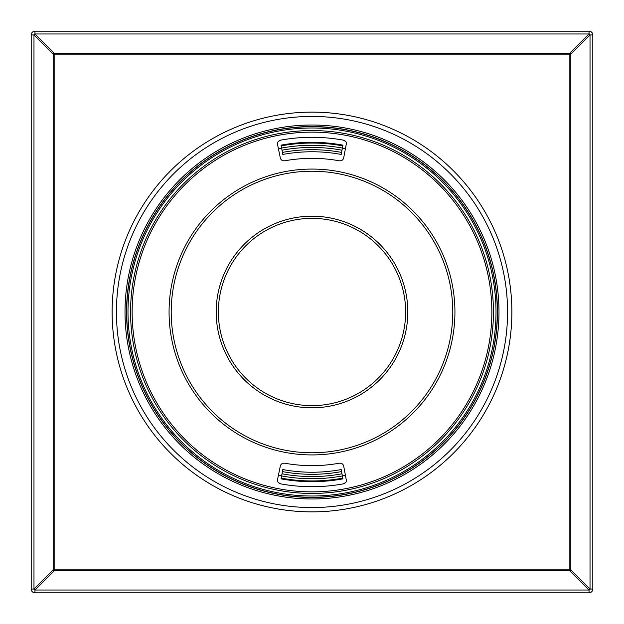 <?xml version="1.0" encoding="UTF-8"?>
<svg xmlns="http://www.w3.org/2000/svg" width="624" height="624" viewBox="0 0 624 624"><rect width="100%" height="100%" fill="white"/><g stroke="black" fill="none" stroke-linecap="round" stroke-linejoin="round"><path stroke-width="0.94" d="M282.422 152.412L281.619 148.067A166.725 166.725 0 0 1 342.381 148.067L341.578 152.412A162.302 162.302 0 0 0 282.422 152.412L282.797 154.44A160.243 160.243 0 0 1 341.203 154.44L342.209 148.996M281.619 148.067L281.073 145.142C301.688 141.359 322.312 141.359 342.927 145.142L342.787 145.876A168.956 168.956 0 0 0 281.213 145.876M342.381 148.067L342.787 145.876M341.578 152.412L341.203 154.44A160.243 160.243 0 0 0 282.797 154.44M282.797 469.56A160.243 160.243 0 0 0 341.203 469.56A160.243 160.243 0 0 1 282.797 469.56L281.135 478.514M281.619 475.933A166.725 166.725 0 0 0 342.381 475.933L341.203 469.56M342.381 475.933L342.787 478.124A168.956 168.956 0 0 1 281.213 478.124M342.865 478.514L342.787 478.124M345.571 148.762A166.655 166.655 0 0 0 342.373 148.138M281.627 148.138A166.655 166.655 0 0 0 278.429 148.762M278.429 475.238A166.655 166.655 0 0 0 281.627 475.862M342.373 475.862A166.655 166.655 0 0 0 345.571 475.238M31.2 34.944L31.2 589.056A3.744 3.744 0 0 0 34.944 592.8L34.944 590.023A3.744 0.694 -135 0 1 33.977 589.056L31.2 589.056A3.744 3.744 0 0 0 34.944 592.8L589.056 592.8L589.056 590.023L34.944 590.023L54.155 570.812L54.155 569.845L53.188 569.845L54.155 570.812L569.845 570.812L570.812 569.845L54.155 569.845L54.155 54.155L569.845 54.155L569.845 53.188L570.812 54.155L569.845 54.155L569.845 570.812L589.056 590.023A3.744 0.694 -45 0 0 590.023 589.056L592.8 589.056L592.8 34.944A3.744 3.744 0 0 0 589.056 31.2L589.056 33.977L569.845 53.188L54.155 53.188L53.188 54.155L54.155 54.155L54.155 53.188L34.944 33.977L589.056 33.977A3.744 0.694 45 0 1 590.023 34.944L570.812 54.155L570.812 569.845L590.023 589.056L590.023 34.944L592.8 34.944A3.744 3.744 0 0 0 589.056 31.2L34.944 31.2L34.944 33.977A3.744 0.694 135 0 0 33.977 34.944L31.2 34.944A3.744 3.744 0 0 1 34.944 31.2A3.744 3.744 0 0 0 31.2 34.944M589.056 592.8A3.744 3.744 0 0 0 592.8 589.056A3.744 3.744 0 0 1 589.056 592.8M244.507 188.456A140.774 140.774 0 0 1 435.544 244.507A140.774 140.774 0 0 1 379.493 435.544A140.774 140.774 0 0 1 188.456 379.493A140.774 140.774 0 0 1 244.507 188.456M346.453 480.792L343.699 466.128C343.138 464.045 341.695 463.07 339.362 463.195A153.652 153.652 0 0 1 284.638 463.195C282.305 463.07 280.862 464.045 280.301 466.128L277.571 479.411C277.212 481.541 278.21 483.023 280.566 483.85A174.704 174.704 0 0 0 343.434 483.85L345.712 482.477M346.429 479.411C346.788 481.541 345.79 483.023 343.434 483.85M346.453 143.208L343.699 157.872C343.138 159.955 341.695 160.93 339.362 160.805A153.652 153.652 0 0 0 284.638 160.805C282.305 160.93 280.862 159.955 280.301 157.872L277.571 144.589C277.212 142.459 278.21 140.977 280.566 140.15L278.288 141.523M346.429 144.589C346.788 142.459 345.79 140.977 343.434 140.15A174.704 174.704 0 0 0 280.566 140.15M277.547 143.208L277.571 144.589M343.434 140.15L345.712 141.523M280.566 483.85L278.288 482.477M277.547 480.792L277.571 479.411M341.991 150.197A164.557 164.557 0 0 0 282.009 150.197M341.991 473.803A164.557 164.557 0 0 1 282.009 473.803M341.578 471.588A162.302 162.302 0 0 1 282.422 471.588M357.934 396.084A95.815 95.815 0 0 0 396.084 266.066A95.815 95.815 0 0 0 266.066 227.916A95.815 95.815 0 0 0 227.916 357.934A95.815 95.815 0 0 0 357.934 396.084M356.889 394.173A93.639 93.639 0 0 0 394.173 267.111A93.639 93.639 0 0 0 267.111 229.827A93.639 93.639 0 0 0 229.827 356.889A93.639 93.639 0 0 0 356.889 394.173M33.977 34.944L33.977 589.056L53.188 569.845L53.188 54.155L33.977 34.944M216.177 136.594A199.875 199.875 0 0 0 136.594 407.823A199.875 199.875 0 0 0 407.823 487.406A199.875 199.875 0 0 0 487.406 216.177A199.875 199.875 0 0 0 216.177 136.594M405.756 483.623A195.562 195.562 0 0 0 483.623 218.244A195.562 195.562 0 0 0 218.244 140.377A195.562 195.562 0 0 0 140.377 405.756A195.562 195.562 0 0 0 405.756 483.623M400.834 474.607A185.289 185.289 0 0 0 474.607 223.166A185.289 185.289 0 0 0 223.166 149.393A185.289 185.289 0 0 0 149.393 400.834A185.289 185.289 0 0 0 400.834 474.607M400.904 474.739A185.445 185.445 0 0 0 474.739 223.096A185.445 185.445 0 0 0 223.096 149.261A185.445 185.445 0 0 0 149.261 400.904A185.445 185.445 0 0 0 400.904 474.739M222.355 147.904A186.989 186.989 0 0 1 476.096 222.355A186.989 186.989 0 0 1 401.645 476.096A186.989 186.989 0 0 1 147.904 401.645A186.989 186.989 0 0 1 222.355 147.904M400.218 473.483A184.01 184.01 0 0 0 473.483 223.782A184.01 184.01 0 0 0 223.782 150.517A184.01 184.01 0 0 0 150.517 400.218A184.01 184.01 0 0 0 400.218 473.483M398.986 471.229A181.444 181.444 0 0 0 471.229 225.014A181.444 181.444 0 0 0 225.014 152.771A181.444 181.444 0 0 0 152.771 398.986A181.444 181.444 0 0 0 398.986 471.229M225.771 154.159A179.852 179.852 0 0 1 469.841 225.771A179.852 179.852 0 0 1 398.229 469.841A179.852 179.852 0 0 1 154.159 398.229A179.852 179.852 0 0 1 225.771 154.159M243.477 186.568A142.927 142.927 0 0 1 437.432 243.477A142.927 142.927 0 0 1 380.523 437.432A142.927 142.927 0 0 1 186.568 380.523A142.927 142.927 0 0 1 243.477 186.568M342.927 478.858C322.312 482.641 301.688 482.641 281.073 478.858"/></g></svg>
